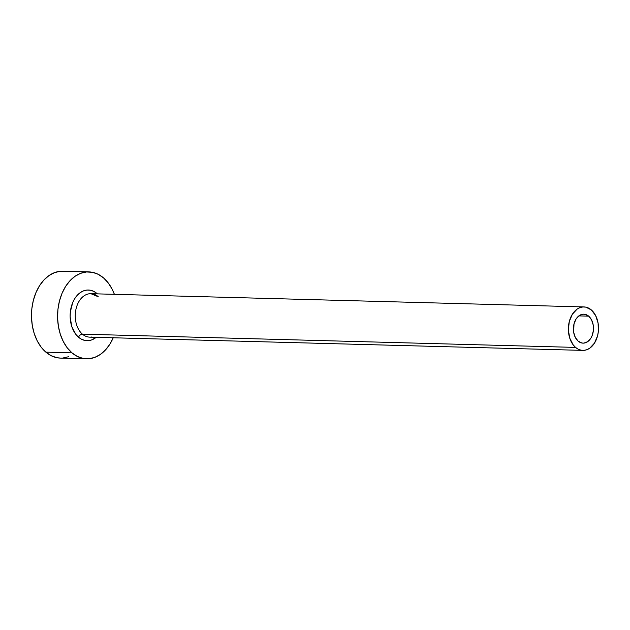 <?xml version="1.0" encoding="UTF-8"?>
<svg xmlns="http://www.w3.org/2000/svg" width="630" height="630" viewBox="0 0 630 630"><rect width="100%" height="100%" fill="white"/><g stroke="black" fill="none" stroke-linecap="round" stroke-linejoin="round"><path stroke-width="0.94" d="M578.183 341.161A14.49 10.048 -88.5 0 1 573.82 324.733A14.49 10.048 -88.5 0 1 583.821 314.173A14.49 10.048 -88.5 0 1 588.688 316.166L578.86 315.898L588.688 316.166L591.57 319.914L593.208 325.001L593.365 330.64L592.003 335.987L590.814 338.279L587.64 341.696L583.829 343.122L581.86 343.011L578.183 341.161L575.3 337.404L573.662 332.317L574.009 323.914L576.056 319.04L579.23 315.63L583.041 314.197L585.01 314.307L588.688 316.166A14.49 10.048 -88.5 0 1 593.051 332.585A14.49 10.048 -88.5 0 1 583.049 343.145A14.49 10.048 -88.5 0 1 578.183 341.161M98.209 296.675A21.735 15.073 91.5 0 0 88.806 293.848A21.735 15.073 91.5 0 0 75.632 311.007A21.735 15.073 91.5 0 0 82.443 334.168A3.622 2.276 -49.5 0 0 78.522 337.223A25.358 17.585 -88.5 0 1 72.726 302.534A25.358 17.585 -88.5 0 1 96.91 293.478L97.359 293.871M97.17 296.305L90.909 293.698A21.735 15.073 91.5 0 0 75.899 309.535A21.735 15.073 91.5 0 0 82.443 334.168A21.735 15.073 91.5 0 0 89.743 337.144L582.852 350.382A21.735 15.073 -88.5 0 1 575.552 347.406L82.443 334.168L575.552 347.406A21.735 15.073 -88.5 0 1 569.008 322.773A21.735 15.073 -88.5 0 1 584.018 306.936A21.735 15.073 -88.5 0 1 591.318 309.913A21.735 15.073 -88.5 0 1 597.862 334.546A21.735 15.073 -88.5 0 1 582.852 350.382M88.885 271.9L62.795 271.199A43.47 30.138 91.5 0 0 32.776 302.88A43.47 30.138 91.5 0 0 45.864 352.146A43.47 30.138 91.5 0 0 60.464 358.1L86.554 358.801A43.47 30.138 -88.5 0 1 71.954 352.847L45.864 352.146L71.954 352.847A43.47 30.138 -88.5 0 1 58.866 303.581A43.47 30.138 -88.5 0 1 88.885 271.9A43.47 30.138 -88.5 0 1 103.478 277.854A43.47 30.138 -88.5 0 1 114.392 294.328L112.116 289.115L108.195 282.862L103.478 277.854L98.162 274.286L92.445 272.302L86.546 271.971L80.687 273.302L75.104 276.255L70.001 280.704L65.583 286.485L62.016 293.383L59.433 301.116L57.936 309.401L57.59 317.914L58.401 326.332L60.33 334.325L63.323 341.586L67.245 347.839L71.954 352.847L77.277 356.415L82.995 358.399L88.893 358.73L94.752 357.399L100.335 354.446L105.43 349.996L109.856 344.216L113.424 337.318M113.227 337.774A43.47 30.138 -88.5 0 1 86.554 358.801M91.846 336.987A21.735 15.073 91.5 0 1 82.443 334.168A3.622 2.276 130.5 0 0 78.522 337.223A25.358 17.585 -88.5 0 0 96.185 337.318L91.822 339.877L88.405 340.657L84.963 340.46L81.624 339.302L78.522 337.223L75.773 334.302L71.741 326.419L70.143 316.843L70.347 311.882L72.726 302.534L74.805 298.518L77.388 295.139L80.356 292.541L83.617 290.824L87.034 290.044L90.476 290.241L93.815 291.399L96.91 293.478M60.456 271.27L54.597 272.601L49.014 275.554L43.911 280.003L39.493 285.784L35.926 292.682L33.343 300.416L31.846 308.7L31.5 317.213L32.311 325.631L34.24 333.624L37.233 340.885L41.155 347.138L45.864 352.146L51.188 355.714L56.905 357.698L60.598 358.108M62.803 358.029L68.662 356.698M591.318 309.913L585.798 307.133L582.852 306.967L579.923 307.637L577.127 309.109L572.371 314.228L569.292 321.544L568.37 329.947L569.74 338.145L573.198 344.901L575.552 347.406L578.214 349.193L581.073 350.185L584.026 350.351L586.947 349.682L589.743 348.209L594.499 343.09L597.579 335.774L598.327 331.632L598.098 323.174L595.634 315.543L591.318 309.913M90.909 293.698L584.018 306.936"/></g></svg>
